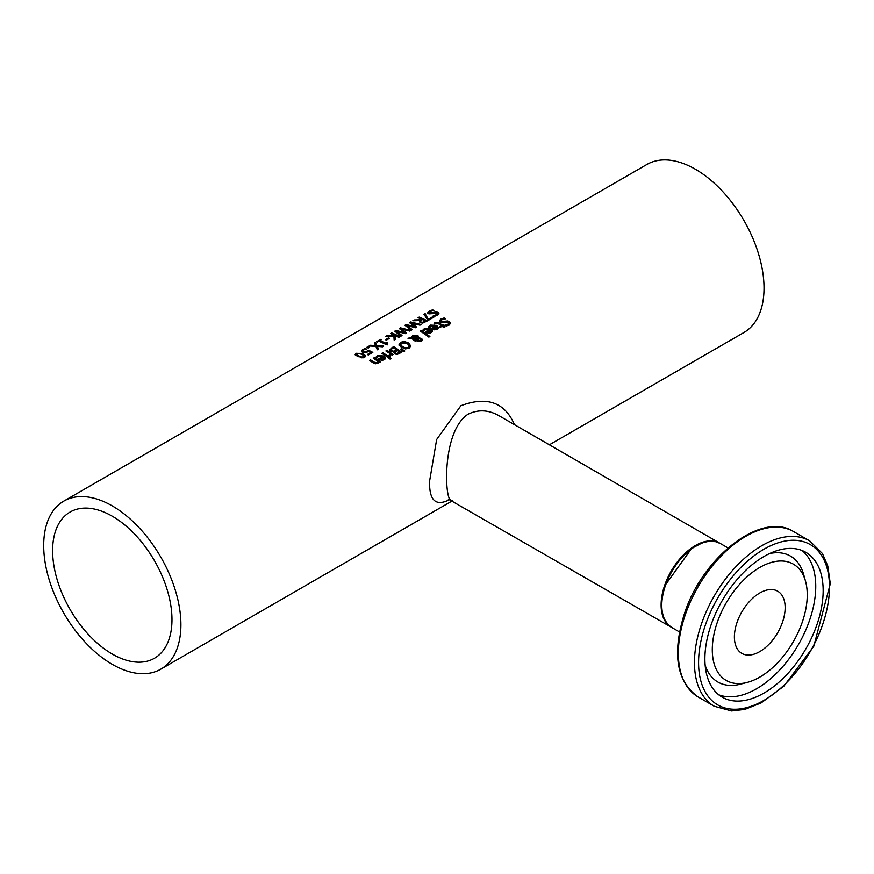 <?xml version="1.0" encoding="UTF-8"?>
<svg xmlns="http://www.w3.org/2000/svg" width="874" height="874" viewBox="0 0 874 874"><rect width="100%" height="100%" fill="white"/><g stroke="black" fill="none" stroke-linecap="round" stroke-linejoin="round"><path stroke-width="1.31" d="M368.063 354.866L370.794 353.293L370.794 352.495A97.014 56.012 -120 0 0 368.599 351.414L365.474 352.725L362.644 352.309L361.388 351.009M361.388 351.064L362.601 349.578L365.223 348.518A97.014 56.012 60 0 1 366.392 348.988L363.54 349.971L362.852 351.654L363.54 350.769L362.852 351.654L365.419 352.725L368.577 351.086A96.053 55.455 60 0 1 372.106 352.812M361.388 351.861L362.601 350.387L365.223 349.316M363.54 349.971L362.852 350.856L365.419 351.927L365.419 352.725M365.419 351.927L368.577 350.288L368.577 351.086M368.577 350.288A97.014 56.012 60 0 1 372.827 352.397L368.304 354.997A97.014 56.012 -120 0 0 367.342 354.494L370.794 352.495M365.223 348.518L365.223 349.294M422.863 330.885L424.447 329.345L430.751 329.618L432.324 331.486M429.626 329.378L425.376 329.116L423.999 330.82A97.014 56.012 -120 0 0 422.863 330.099L424.447 328.548L430.751 328.821L432.368 330.94L431.745 332.393L428.719 333.311L425.922 332.229A97.014 56.012 -120 0 0 425.354 331.847L429.626 329.378L429.626 330.175L425.988 332.273M428.752 332.459L431.155 331.071L430.401 332.928L428.752 333.256L428.752 332.459L427.157 331.803L427.157 332.601L428.752 333.256M431.155 331.071L430.423 329.913L427.157 331.803M428.817 327.444L430.412 325.904L436.716 326.177L438.289 328.056M431.942 328.832L435.591 326.734L435.591 325.936L431.33 325.674L429.953 327.379A97.014 56.012 -120 0 0 428.817 326.658L430.412 325.117L436.716 325.379L438.322 327.499L437.699 328.952L434.684 329.869L431.876 328.788A97.014 56.012 -120 0 0 431.308 328.406L435.591 325.936M434.717 329.815L437.109 328.427L436.377 326.483L433.122 328.362L433.122 329.159L434.717 329.815L434.717 329.017L437.109 327.63M433.122 328.362L434.717 329.017M421.301 330.547A97.014 56.012 60 0 1 429.899 336.512L428.85 337.113A97.014 56.012 -120 0 0 420.252 331.148L421.301 330.547L421.301 331.333A96.053 55.455 60 0 1 429.298 336.851M439.404 321.599L440.802 319.895L444.145 318.737A96.053 55.455 60 0 1 444.418 318.912M444.997 325.86L448.176 325.194L448.591 323.26M448.591 322.451L440.398 322.375L439.404 320.813L440.802 319.108L444.145 317.939A97.014 56.012 60 0 1 445.522 318.824L441.829 319.655L441.37 321.599L447.597 320.966L449.618 321.719L450.525 323.194L449.203 325.062L446.221 326.078A97.014 56.012 -120 0 0 444.91 325.106L448.176 324.396L448.591 322.451L448.974 323.653M440.944 321.195L441.37 322.397L443.642 322.648L447.597 321.763L450.471 323.631M447.597 320.966L447.597 321.763M445.511 321.25L445.511 322.047M440.824 321.599L441.37 322.397M444.145 317.939L444.145 318.737M399.079 344.509L400.609 342.28L404.389 341.45L408.529 342.979L410.725 345.831L409.185 348.202L405.416 348.89L401.253 347.186L399.068 344.334M399.079 345.306L400.609 343.067L404.389 342.237L408.529 343.777L410.725 346.628M405.558 347.907L408.234 347.491L409.207 345.798L407.393 343.646L401.548 342.87L400.565 344.214L402.401 346.53L405.558 347.907L405.558 348.704L408.234 348.289L409.207 345.798M400.631 344.629L402.401 347.328L405.558 348.704M434.05 324.036L435.034 323.26L438.846 323.5A96.053 55.455 60 0 1 442.266 325.838L442.976 325.434A96.053 55.455 60 0 1 443.216 325.609M439.928 327.193L441.228 325.641A97.014 56.012 -120 0 0 438.289 323.62L436.945 322.932L434.99 323.828A97.014 56.012 -120 0 0 434.05 323.238L435.034 322.473L438.846 322.714A97.014 56.012 60 0 1 442.266 325.041L442.976 324.636A97.014 56.012 60 0 1 443.828 325.259L443.129 325.663A97.014 56.012 60 0 1 444.91 326.974L443.861 327.575A97.014 56.012 -120 0 0 442.091 326.264L440.179 327.368A97.014 56.012 -120 0 0 439.316 326.745L441.228 325.641M443.129 325.663L443.129 326.461A96.053 55.455 60 0 1 444.298 327.324M442.976 324.636L442.976 325.434M442.266 325.041L442.266 325.838M401.352 348.77L404.793 350.998L403.57 351.709L400.598 349.207L401.352 348.77L401.352 349.567L404.149 351.37M418.045 338.675L418.57 340.379L420.733 340.609L420.634 339.134L418.045 338.675L418.57 341.177L420.733 341.417L420.634 339.942M412.594 337.877L417.794 338.631L417.794 337.899M413.194 338.457L415.467 340.15L414.385 340.773A97.014 56.012 -120 0 0 413.85 340.401L411.971 338.402L407.961 338.238L411.687 337.517L412.834 335.223L417.838 335.288L418.712 337.801L421.661 338.478L422.404 339.778L421.388 341.166L417.597 341.079L416.789 340.084L417.138 338.697L413.194 338.457L415.467 340.947M416.789 340.882L416.789 340.084M418.864 337.277L418.712 338.599L421.661 339.276L422.404 340.576M409.261 338.282L411.687 338.314L412.834 336.02L417.838 336.086L418.864 337.386M420.733 341.417L420.634 339.134M412.594 337.932L412.594 337.135L417.794 337.834L417.794 337.102L416.964 336.129L413.435 335.955L412.648 338.347M417.794 337.102L417.794 338.631M411.621 336.982L411.687 338.314M409.371 337.43L409.371 338.216M388.799 355.587L390.307 353.85A97.014 56.012 -120 0 0 385.915 350.966L386.964 350.365A97.014 56.012 60 0 1 393.136 354.527L392.098 355.128A97.014 56.012 -120 0 0 391.181 354.462L389.826 356.395A97.014 56.012 -120 0 0 388.744 355.62L388.799 355.652M390.307 353.85L389.411 356.089M386.964 350.365L386.964 351.162A96.053 55.455 60 0 1 392.524 354.877M394.01 352.987L394.119 351.938A97.014 56.012 -120 0 0 394.087 351.916L390.492 351.403L389.487 350.135M389.487 350.507L393.551 347.349A96.053 55.455 60 0 1 401.177 352.593M393.54 351.993L396.435 350.594L396.435 349.797A97.014 56.012 -120 0 0 393.387 347.776L390.984 349.589L391.585 350.714L393.54 351.195L393.54 351.993L391.585 351.512L390.984 349.589M397.004 354.287L399.757 352.976L399.757 352.178A97.014 56.012 -120 0 0 397.342 350.43L395.114 352.069L397.004 354.287L395.714 353.894L395.114 352.069M397.004 353.478L399.757 352.178M393.54 351.195L396.435 349.797M389.465 349.917L393.551 346.563A97.014 56.012 60 0 1 401.778 352.244L397.102 354.505L394.731 353.861L393.945 352.583M393.551 346.563L393.551 347.349M390.132 357.608A97.014 56.012 60 0 1 391.213 358.416L390.033 359.105A97.014 56.012 -120 0 0 388.952 358.285L390.132 357.608L390.132 358.406A96.053 55.455 60 0 1 390.612 358.766M389.553 358.744L390.132 358.406M382.473 353.752L382.856 353.533A96.053 55.455 60 0 1 388.417 357.248M382.856 352.735A97.014 56.012 60 0 1 389.039 356.887L387.99 357.488A97.014 56.012 -120 0 0 381.818 353.336L382.856 352.735L382.856 353.533M432.554 309.844A97.014 56.012 60 0 1 433.919 310.401L430.237 311.483L429.779 313.111L435.995 311.942L438.016 312.346L438.923 313.504L437.601 315.153L434.629 316.279A97.014 56.012 -120 0 0 433.318 315.612L436.585 314.695L436.989 313.056L428.806 313.842L427.801 312.684L429.21 311.155L432.554 309.844L432.554 310.641A96.053 55.455 60 0 1 432.564 310.652L432.379 310.685M427.801 313.482L430.937 311.133M429.779 313.908L429.232 312.521L429.779 313.908L435.995 312.728L438.857 313.908M433.908 312.389L433.908 313.187M435.995 311.942L435.995 312.728M427.801 313.548L427.801 312.805M434.498 316.213L436.585 315.492L436.989 313.853M437.481 314.454L436.989 313.056M375.875 358.012L377.47 356.472L383.773 356.745L385.347 358.613M378.999 359.4L382.648 357.302L382.648 356.505L378.387 356.242L377.011 357.947A97.014 56.012 -120 0 0 375.875 357.226L377.47 355.674L383.773 355.947L385.379 358.067L384.757 359.52L381.741 360.438L378.934 359.356A97.014 56.012 -120 0 0 378.366 358.974L382.648 356.505M381.774 360.383L384.167 358.996L383.435 357.04L380.179 358.93L380.179 359.727L381.774 360.383L381.774 359.585L384.167 358.198M380.179 358.93L381.774 359.585M414.221 319.95L420.099 319.818L421.344 319.086A97.014 56.012 -120 0 0 418.078 317.721L419.17 317.087A97.014 56.012 60 0 1 427.397 320.878L422.754 323.085L420.012 322.714L419.302 320.583L412.801 320.769L414.221 319.95L414.221 320.703M419.302 320.616L421.344 319.884L421.344 319.086M420.099 319.818L420.099 320.616M419.17 317.087L419.17 317.896A96.053 55.455 60 0 1 426.676 321.293M422.677 322.255L425.354 321.02L425.354 321.807L422.677 323.052L422.677 322.255L421.071 322.014L421.071 322.801L422.677 323.052M425.354 321.02A97.014 56.012 -120 0 0 422.262 319.502L420.241 321.119L421.071 322.014M420.241 321.916L421.071 322.801M373.952 358.668L374.334 358.449A96.053 55.455 60 0 1 379.895 362.175M370.139 360.875L370.521 360.645A96.053 55.455 60 0 1 374.039 362.939L377.055 363.551L377.907 361.301A97.014 56.012 -120 0 0 373.285 358.264L374.334 357.663L374.334 358.449M374.334 357.663A97.014 56.012 60 0 1 380.507 361.814L379.469 362.415A97.014 56.012 -120 0 0 378.781 361.923L377.765 363.628L373.493 363.081A97.014 56.012 -120 0 0 369.483 360.459L370.521 359.859A97.014 56.012 60 0 1 374.039 362.142L377.055 362.754L377.907 361.301M370.521 359.859L370.521 360.645M406.213 324.571L414.713 326.668L409.513 322.659L410.725 321.96L421.06 324.538L419.935 325.194L411.457 322.921L416.636 327.094L415.521 327.739L406.967 325.434L412.222 329.64L411.151 330.263L404.979 325.281L406.213 324.571L406.967 325.521M405.602 325.729L406.213 325.368M413.063 326.996L414.713 327.466L414.713 326.668M410.135 323.107L420.154 325.062M410.725 321.96L410.725 322.768M406.967 325.434L406.967 326.231L411.676 329.957M411.457 322.921L411.457 323.719L416.09 327.411M424.371 314.88L425.146 314.443L428.642 319.895L432.892 317.437A96.053 55.455 60 0 1 433.143 317.568M428.642 319.097L432.892 316.639A97.014 56.012 60 0 1 433.865 317.153L428.642 320.168A97.014 56.012 -120 0 0 427.408 319.523L423.966 314.312L425.146 313.635L428.642 319.895M425.146 313.635L425.146 314.443M432.892 316.639L432.892 317.437M387.149 335.572L393.923 334.939A97.014 56.012 -120 0 0 390.634 333.562L391.727 332.928A97.014 56.012 60 0 1 399.964 336.719L398.861 337.353A97.014 56.012 -120 0 0 395.081 335.474L395.496 339.309L394.152 340.073L393.89 336.272L385.729 336.392L387.149 335.572L387.149 336.348M391.716 336.272L393.988 336.261L393.988 335.463M395.081 335.474L395.409 339.352M391.454 333.89L391.727 333.737A96.053 55.455 60 0 1 399.243 337.135M391.727 332.928L391.727 333.737M396.763 331.322L402.018 335.54L400.937 336.162L394.775 331.17L396.009 330.459L404.509 332.557L399.309 328.558L400.521 327.848L410.856 330.438L409.731 331.082L401.242 328.81L406.432 332.983L405.317 333.628L396.763 331.322L396.763 332.131L401.472 335.856M401.242 328.81L401.242 329.618L405.886 333.3M399.931 328.995L409.95 330.951M395.398 331.617L396.763 331.421M402.859 332.885L404.509 333.355L404.509 332.557M400.521 327.848L400.521 328.657M396.009 330.459L396.009 331.268M380.551 339.385A97.014 56.012 60 0 1 381.392 339.724L379.895 340.587A97.014 56.012 60 0 1 385.412 343.078L386.909 342.215A97.014 56.012 60 0 1 387.663 342.597L386.253 344.673A97.014 56.012 -120 0 0 378.835 341.199L377.371 342.04A97.014 56.012 -120 0 0 376.53 341.701L380.551 339.385L380.551 340.183A96.053 55.455 60 0 1 380.561 340.194L377.349 342.029M379.895 340.587L379.895 341.384A96.053 55.455 60 0 1 385.412 343.875L386.909 343.012A96.053 55.455 60 0 1 386.985 343.045M385.412 343.078L385.412 343.875M387.663 343.384L387.106 344.968M387.106 344.17L386.614 343.591L386.625 344.454M386.909 342.215L386.909 343.012M386.166 340.019L388.504 338.675A96.053 55.455 60 0 1 388.733 338.773M388.504 337.877A97.014 56.012 60 0 1 389.509 338.325L386.395 340.128A97.014 56.012 -120 0 0 385.39 339.669L388.504 337.877L388.504 338.675M367.998 346.628A97.014 56.012 60 0 1 369.571 347.262L368.249 348.027A97.014 56.012 -120 0 0 366.676 347.393L367.998 346.628L367.998 347.437A96.053 55.455 60 0 1 368.762 347.732M374.706 343.558L375.569 343.056L378.234 349.272M377.677 346.366L382.561 346.77M377.076 345.525L383.719 346.104L382.473 346.825L377.284 346.333L378.508 349.108L377.328 349.797L375.842 346.29L369.09 345.995L370.347 345.274L375.634 345.492L374.389 342.936L375.569 342.258L377.076 346.322M375.569 342.258L375.569 343.056M375.634 345.492L375.634 346.279M370.347 345.274L370.347 346.028M355.248 354.899L356.996 353.708M357.827 356.625L355.139 354.494L356.166 353.293L363.092 353.588L365.791 355.947L364.742 357.237L357.827 356.625M359.662 353.391L363.092 354.385L365.703 356.341M358.952 355.98L361.77 357.018L363.824 356.756L364.185 355.609L359.203 353.304L357.084 353.653L356.734 354.713L358.952 355.98M357.084 354.451L356.734 355.51L362.033 357.859M363.355 357.772L364.185 356.406M363.824 356.756L364.185 355.609M357.084 353.653L356.734 355.51M63.791 501.119A97.014 56.012 60 0 1 138.551 527.109A97.014 56.012 60 0 1 180.907 624.746A97.014 56.012 60 0 1 160.816 669.156A97.014 56.012 60 0 1 63.791 613.144A97.014 56.012 60 0 1 63.791 501.119L646.913 164.454A97.014 56.012 60 0 1 721.673 190.445A97.014 56.012 60 0 1 764.029 288.081A97.014 56.012 60 0 1 743.927 332.502L549.385 444.811M514.48 424.666C504.779 402.291 486.916 395.977 460.893 405.722L436.65 439.524L429.593 481.148C429.101 500.726 435.875 506.833 449.924 499.469M671.505 627.335A48.507 28.012 -60 0 1 671.166 627.15A48.507 28.012 -60 0 1 663.727 588.278A48.507 28.012 -60 0 1 695.42 545.529A48.507 28.012 -60 0 1 719.673 543.125A48.507 28.012 -60 0 1 720.012 543.322M450.689 499.862L450.591 499.797C444.658 498.726 441.883 431.232 468.027 414.232C478.253 409.283 488.61 409.797 499.087 415.773L719.673 543.125M112.298 654.058A84.407 48.736 60 0 1 57.16 579.681A84.407 48.736 60 0 1 70.095 512.044A84.407 48.736 60 0 1 154.501 560.769A84.407 48.736 60 0 1 154.501 658.231A84.407 48.736 60 0 1 112.298 654.058M737.033 622.397A35.9 20.725 120 0 0 741.818 653.381A35.9 20.725 120 0 0 777.718 632.656A35.9 20.725 120 0 0 777.718 591.206A35.9 20.725 120 0 0 737.033 622.397M711.043 624.997A83.631 48.289 -60 0 1 805.839 552.324A83.631 48.289 -60 0 1 805.839 648.89A83.631 48.289 -60 0 1 722.208 697.168A83.631 48.289 -60 0 1 711.043 624.997M717.237 622.496A67.145 38.762 120 0 0 747.226 682.408A67.145 38.762 120 0 0 793.341 641.669A67.145 38.762 120 0 0 805.566 581.363A67.145 38.762 120 0 0 764.346 565.074A67.145 38.762 120 0 0 717.237 622.496M367.156 351.326L367.156 352.124M363.77 351.665L363.77 352.462M362.601 349.578L362.601 350.387M430.751 328.821L430.751 329.618M424.447 328.548L424.447 329.345M423.453 329.334L423.453 330.132M430.401 332.131L430.401 332.928M436.355 328.69L436.355 329.487M429.418 325.893L429.418 326.69M430.412 325.117L430.412 325.904M436.716 325.379L436.716 326.177M448.176 324.396L448.176 325.194M440.802 319.108L440.802 319.895M449.618 321.719L449.618 322.517M443.642 321.851L443.642 322.648M400.609 342.28L400.609 343.067M404.389 341.45L404.389 342.237M408.529 342.979L408.529 343.777M408.234 347.491L408.234 348.289M402.401 346.53L402.401 347.328M435.034 322.473L435.034 323.26M438.846 322.714L438.846 323.5M418.57 340.379L418.57 341.177M421.661 338.478L421.661 339.276M417.838 335.288L417.838 336.086M412.834 335.223L412.834 336.02M389.411 355.292L389.411 356.068M398.708 352.779L398.708 353.577M395.19 350.507L395.19 351.304M391.191 347.928L391.191 348.715M429.21 311.155L429.21 311.952M432.051 313.078L432.051 313.875M438.016 312.346L438.016 313.143M436.585 314.695L436.585 315.492M383.413 359.258L383.413 360.055M376.476 356.461L376.476 357.258M377.47 355.674L377.47 356.472M383.773 355.947L383.773 356.745M424.272 321.643L424.272 322.44M377.055 362.754L377.055 363.551M375.623 362.983L375.623 363.781M374.039 362.142L374.039 362.939M356.166 353.293L356.166 354.09M363.092 353.588L363.092 354.385M361.77 357.018L361.77 357.816M665.376 585.678A48.507 28.012 -60 0 1 720.362 543.519L715.719 541.683L709.185 541.257L702.696 542.645L691.64 548.446L665.07 585.361C658.767 605.879 661.028 619.939 671.855 627.543A48.507 28.012 -60 0 1 665.376 585.678M705.394 625.019A92.557 53.434 -60 0 1 818.523 551.439A92.557 53.434 -60 0 1 768.159 697.78A92.557 53.434 -60 0 1 705.394 625.019M701.494 623.839A95.463 55.117 120 0 0 714.233 706.236L731.582 710.944L744.845 709.382L761.09 702.947L783.825 686.21L813.781 646.257L830.3 583.745L827.776 565.97L822.467 553.581L809.695 540.875A95.463 55.117 120 0 0 701.494 623.839M685.369 614.531A95.463 55.117 -60 0 1 793.581 531.578C761.647 510.875 702.663 556.738 684.462 613.581C671.931 653.61 676.487 681.392 698.108 696.928A95.463 55.117 -60 0 1 685.369 614.531M705.154 665.201A72.684 41.963 120 0 0 740.595 684.134L747.226 682.408M805.566 581.363L803.741 574.753A72.684 41.963 120 0 0 769.623 553.537M718.668 694.743A83.631 48.289 120 0 0 798.432 644.608A83.631 48.289 120 0 0 801.971 550.467M362.841 351.588L362.841 350.791M400.565 344.214L400.565 345.012M421.181 339.986L421.181 340.794M417.816 339.276L417.816 340.073M417.859 337.484L417.859 338.271M395.081 352.266L395.081 353.063M390.951 349.84L390.951 350.627M364.392 356.079L364.392 356.887M356.537 354.298L356.537 355.062M160.816 669.156L452.371 500.824M448.34 499.12L671.166 627.15M728.02 547.943L720.362 543.519M679.502 631.968L671.855 627.543M809.695 540.875L793.581 531.578M714.233 706.236L698.108 696.928"/></g></svg>
